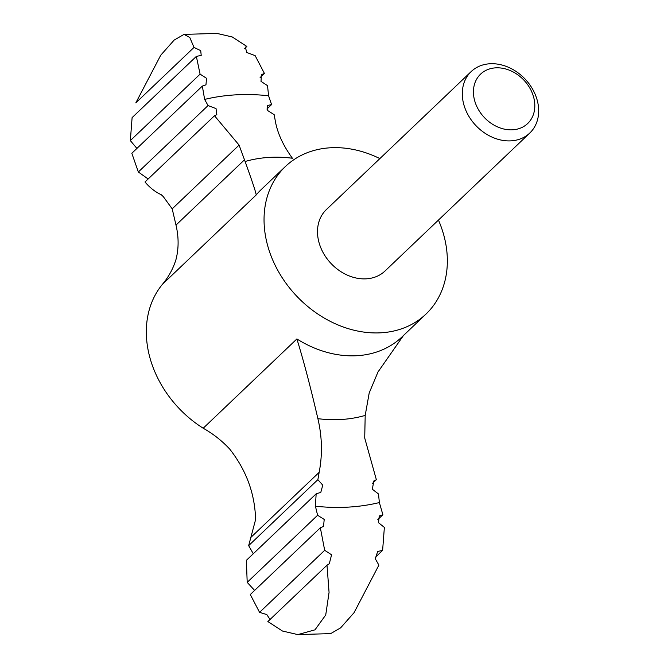 <?xml version="1.0" encoding="UTF-8"?>
<svg xmlns="http://www.w3.org/2000/svg" width="668" height="668" viewBox="0 0 668 668"><rect width="100%" height="100%" fill="white"/><g stroke="black" fill="none" stroke-linecap="round" stroke-linejoin="round"><path stroke-width="1" d="M266.916 109.034L271.584 104.584L268.586 95.783A227.07 181.036 46.4 0 0 204.633 99.415L208.049 105.561L216.04 108.592L216.824 114.654L214.495 115.748L144.989 181.988C149.857 187.733 155.277 191.975 161.272 194.73L163.284 196.609L172.194 208.842L175.993 225.091C178.799 237.056 178.807 248.513 176.001 259.468C173.187 268.603 168.678 276.878 162.466 284.284A101.903 81.245 -133.6 0 0 203.206 428.23C213.059 433.766 221.876 440.688 229.642 448.996C246.283 470.13 254.934 493.66 255.594 519.595L248.663 545.622L317.876 479.657L319.162 472.334C322.552 454.607 322.135 436.722 317.893 418.669C310.453 386.672 303.447 360.102 296.884 338.952A101.903 81.245 46.4 0 0 401.952 336.964L425.992 314.06A101.903 81.245 46.4 0 0 444.905 239.612A101.903 81.245 46.4 0 0 438.45 220.073M214.495 115.748L239.086 145.09L245.106 161.489C252.763 182.807 256.437 193.979 256.145 195.006A101.903 81.245 46.4 0 1 261.355 189.428L285.395 166.516A101.903 81.245 46.4 0 0 296.876 296.333A101.903 81.245 46.4 0 0 425.992 314.06M271.584 104.584L267.509 105.486L267.751 110.604L274.156 114.662L275.107 119.856C277.136 132.414 282.898 145.207 292.409 158.241A144.371 115.105 46.4 0 0 245.106 161.489M372.21 483.649L376.36 479.691L373.846 480.968L372.318 489.226L378.505 493.978L379.366 502.561L382.889 514.727L379.249 515.98L378.497 522.702L384.367 527.411L382.614 550.382L377.645 551.476L375.341 558.874L378.89 565.136L354.065 612.673L340.613 627.87L330.693 633.606L297.828 634.6L314.987 629.832L325.733 614.952L329.065 592.391L327.003 565.195L267.868 621.557L282.481 631.035L297.828 634.6M533.999 98.605A34.126 27.213 46.4 0 0 483.081 72.077A34.126 27.213 46.4 0 0 495.289 125.818A34.126 27.213 46.4 0 0 533.999 98.605M537.656 102.02A42.46 33.851 46.4 0 0 509.283 67.66A42.46 33.851 46.4 0 0 471.19 71.568A42.46 33.851 46.4 0 0 475.975 125.659A42.46 33.851 46.4 0 0 529.774 133.041A42.46 33.851 46.4 0 0 537.656 102.02M529.774 133.041L384.985 271.024A42.46 33.851 -133.6 0 1 346.892 274.932A42.46 33.851 -133.6 0 1 318.519 240.572A42.46 33.851 -133.6 0 1 326.401 209.552L471.19 71.568M379.867 158.6A101.903 81.245 46.4 0 0 285.395 166.516M376.36 479.691L364.711 438.016L365.196 415.421L369.204 392.959L377.979 371.993L403.522 335.419M172.194 208.842L239.086 145.09M270.022 619.495L266.824 614.585L259.568 612.364L324.681 550.307L331.57 554.799L329.299 563.767L327.003 565.195M254.617 590.42L247.193 582.354L317.601 515.262L324.205 519.428L323.529 526.442L320.348 527.778L250.291 594.537L259.568 612.364M317.601 515.262L315.413 506.194L316.148 493.836L246.375 560.327L247.193 582.354M136.907 148.438L130.343 140.589L200.083 74.131L206.521 78.298L205.969 84.836L202.329 86.088L131.83 153.273L138.334 171.993L208.049 105.561M184.026 34.394L174.164 40.08L160.746 55.21L135.829 102.864L194.012 47.411L189.787 37.491L184.026 34.394L216.891 33.4L232.23 36.957L246.851 46.443L244.697 48.505M260.102 77.58L264.428 73.463L261.397 74.641L261.013 81.379L267.517 85.646L268.586 95.783M377.812 519.562L382.889 514.727M375.291 557.362L382.614 550.382M246.851 46.443L245.298 47.169L246.834 52.513L255.143 55.636L264.428 73.463M315.413 506.194A227.07 181.036 46.4 0 0 379.366 502.561M316.148 493.836L320.79 492.391L322.761 485.16L317.876 479.657M324.681 550.307L320.348 527.778M253.281 553.739L248.663 545.622M148.146 178.991L138.334 171.993M194.012 47.411L200.726 50.659L201.21 55.394L196.35 56.396L132.105 117.618L130.343 140.589M200.083 74.131L196.35 56.396M204.633 99.415L202.329 86.088M250.801 537.473L319.162 472.334M162.466 284.284L256.145 195.006M203.206 428.23L296.884 338.952M175.993 225.091L244.513 159.794M317.893 418.669A144.371 115.105 46.4 0 0 365.196 415.421"/></g></svg>
